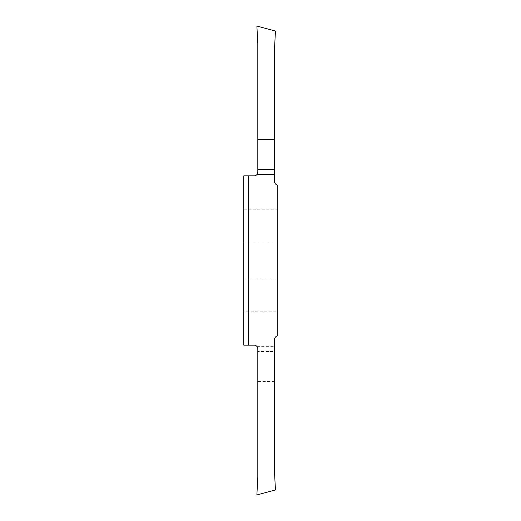 <?xml version="1.0" encoding="UTF-8"?>
<svg xmlns="http://www.w3.org/2000/svg" width="521" height="521" viewBox="0 0 521 521"><rect width="100%" height="100%" fill="white"/><g stroke="black" fill="none" stroke-linecap="round" stroke-linejoin="round"><path stroke-width="0.39" stroke-dasharray="2.6 1.95" d="M243.789 242.161L243.789 209.201L243.789 242.161L277.211 242.161L277.211 209.201L277.211 242.161M243.789 209.201L277.211 209.201M243.789 311.799L243.789 278.839L243.789 311.799L277.211 311.799L277.211 278.839L277.211 311.799M243.789 278.839L277.211 278.839M248.432 345.13L243.789 345.13L243.789 175.87L254.092 175.87A3.712 3.712 0 0 0 257.81 172.158L257.81 43.764L256.879 26.05L275.446 31.026L274.521 48.746L274.521 181.438A3.712 3.712 0 0 0 277.211 185.014L277.211 335.986A3.712 3.712 0 0 0 274.521 339.562L274.521 346.634L257.081 346.634A3.712 3.712 0 0 0 254.092 345.13L248.432 345.13L248.432 175.87M274.521 381.457L257.81 381.457L257.81 351.525L274.521 351.525L274.521 472.254L275.446 489.974L256.879 494.95L257.81 477.236L257.81 381.457M257.081 346.634L257.81 348.842L257.81 351.525M274.521 351.525L274.521 346.634"/><path stroke-width="0.78" d="M248.432 345.13L243.789 345.13L243.789 175.87L248.432 175.87L248.432 345.13L254.092 345.13A3.712 3.712 0 0 1 257.81 348.842L257.81 477.236L256.879 494.95L275.446 489.974L274.521 472.254L274.521 339.562A3.712 3.712 0 0 1 277.211 335.986L277.211 185.014A3.712 3.712 0 0 1 274.521 181.438L274.521 174.366L257.081 174.366A3.712 3.712 0 0 1 254.092 175.87L248.432 175.87M274.521 139.543L257.81 139.543L257.81 169.475L274.521 169.475L274.521 48.746L275.446 31.026L256.879 26.05L257.81 43.764L257.81 139.543M274.521 169.475L274.521 174.366M257.081 174.366L257.81 172.158L257.81 169.475"/></g></svg>
